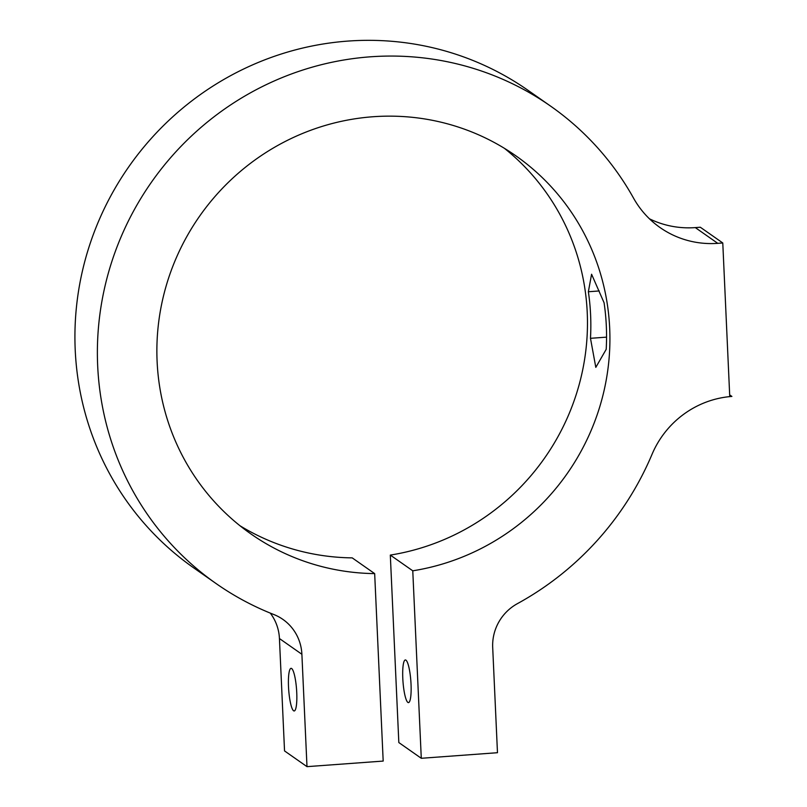 <?xml version="1.0" encoding="UTF-8"?>
<svg xmlns="http://www.w3.org/2000/svg" width="807" height="807" viewBox="0 0 807 807"><rect width="100%" height="100%" fill="white"/><g stroke="black" fill="none" stroke-linecap="round" stroke-linejoin="round"><path stroke-width="1.21" d="M588.364 291.751L591.581 274.239L604.08 302.766A230.852 224.376 -55 0 1 606.198 349.33L595.808 367.367L590.482 338.315A230.852 224.376 125 0 0 588.364 291.751L599.218 290.954M590.482 338.315L606.561 337.144M239.972 525.74A230.852 224.376 125 0 0 352.215 557.879L374.67 573.606L383.184 761.072L306.993 766.65L301.889 654.275A46.635 45.333 -55 0 0 282.934 619.423A46.635 45.333 -55 0 0 273.724 614.48A291.478 283.307 -55 0 1 216.175 583.612A291.478 283.307 -55 0 1 151.353 182.342A291.478 283.307 -55 0 1 550.626 106.141A291.478 283.307 -55 0 1 633.535 198.119A93.269 90.656 -55 0 0 660.065 227.554A93.269 90.656 -55 0 0 717.766 243.341L722.779 242.968L729.75 396.6L731.899 396.439A93.269 90.656 -55 0 0 652.016 454.361A298.035 289.673 -55 0 1 517.438 603.636A46.635 45.333 -55 0 0 492.694 647.466L497.475 752.709L421.284 758.287L398.829 742.561L390.316 555.085A230.852 224.376 125 0 0 578.79 385.978A230.852 224.376 125 0 0 504.365 148.286M402.794 678.405A21.375 3.934 85.8 0 1 405.356 659.965A21.375 3.934 85.8 0 1 410.844 680.997A21.375 3.934 85.8 0 1 408.473 702.604A21.375 3.934 85.8 0 1 402.794 678.405M288.513 686.767A21.375 3.934 85.8 0 1 291.065 668.337A21.375 3.934 85.8 0 1 296.552 689.37A21.375 3.934 85.8 0 1 294.192 710.967A21.375 3.934 85.8 0 1 288.513 686.767M649.453 218.808A93.269 90.656 125 0 0 695.311 227.604L700.325 227.241L722.779 242.968M216.175 583.612L193.72 567.886A291.478 283.307 -55 0 1 128.898 166.615A291.478 283.307 -55 0 1 528.171 90.414L550.626 106.141M306.993 766.65L284.538 750.924L279.434 638.539A46.635 45.333 125 0 0 270.264 613.098M374.67 573.606A230.852 224.376 -55 0 1 250.957 533.962A230.852 224.376 -55 0 1 199.622 216.155A230.852 224.376 -55 0 1 515.834 155.801A230.852 224.376 -55 0 1 603.041 394.905A230.852 224.376 -55 0 1 412.77 570.811L390.316 555.085M412.77 570.811L421.284 758.287M731.899 396.439L729.669 394.885M717.766 243.341L695.311 227.604M301.889 654.275L279.434 638.539"/></g></svg>
